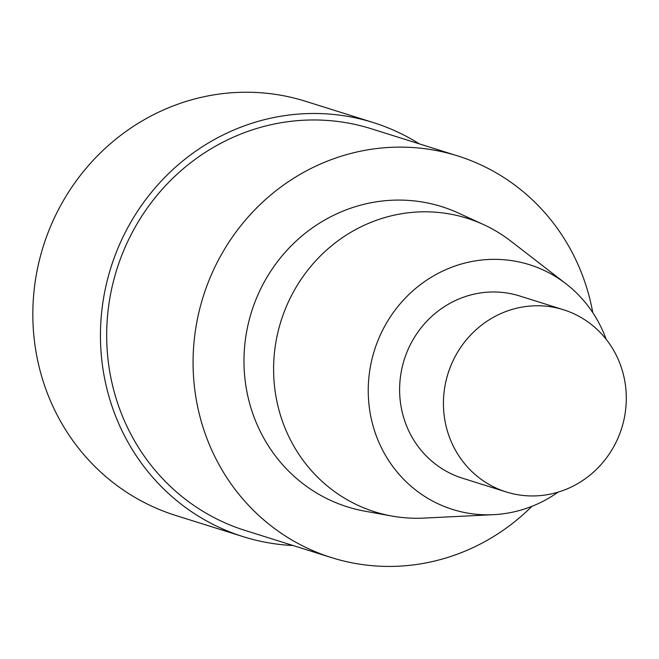 <?xml version="1.0" encoding="UTF-8"?>
<svg xmlns="http://www.w3.org/2000/svg" width="659" height="659" viewBox="0 0 659 659"><rect width="100%" height="100%" fill="white"/><g stroke="black" fill="none" stroke-linecap="round" stroke-linejoin="round"><path stroke-width="0.99" d="M531.904 506.326A210.518 200.665 -72.6 0 1 331.477 557.596A210.518 200.665 -72.6 0 1 193.186 369.633A210.518 200.665 -72.6 0 1 318.643 164.832A210.518 200.665 -72.6 0 1 457.774 155.944A210.518 200.665 -72.6 0 1 592.779 312.654M331.51 557.605L245.115 530.446A210.518 200.665 -72.6 0 1 106.791 342.474A210.518 200.665 -72.6 0 1 232.248 137.682A210.518 200.665 -72.6 0 1 371.379 128.793L457.766 155.944M391.924 516.046L364.979 511.195A157.344 149.98 -72.6 0 1 244.646 375.787A157.344 149.98 -72.6 0 1 337.836 213.318A157.344 149.98 -72.6 0 1 458.664 213.154L483.541 224.587A153.876 146.669 -72.6 0 1 510.914 241.178L566.065 283.84M558.115 492.133A128.266 122.261 -72.6 0 1 493.558 514.671A128.266 122.261 -72.6 0 1 370.77 416.315A128.266 122.261 -72.6 0 1 444.743 270.132A128.266 122.261 -72.6 0 1 566.056 283.831A128.266 122.261 -72.6 0 1 606.156 339.294M423.951 518.106A153.876 146.669 -72.6 0 1 391.916 516.046A153.876 146.669 -72.6 0 1 274.251 383.629A153.876 146.669 -72.6 0 1 365.383 224.744A153.876 146.669 -72.6 0 1 483.541 224.595M500.395 313.791A95.489 91.024 -72.6 0 1 563.503 309.755A95.489 91.024 -72.6 0 1 621.701 428.161A95.489 91.024 -72.6 0 1 506.219 491.944A95.489 91.024 -72.6 0 1 443.482 406.685A95.489 91.024 -72.6 0 1 500.395 313.791M506.236 491.952L462.412 478.179A95.489 91.024 -72.6 0 1 399.667 392.912A95.489 91.024 -72.6 0 1 456.572 300.01A95.489 91.024 -72.6 0 1 519.687 295.982M293.09 545.528A217.025 206.868 -72.6 0 1 243.13 536.648A217.025 206.868 -72.6 0 1 100.563 342.869A217.025 206.868 -72.6 0 1 229.9 131.742A217.025 206.868 -72.6 0 1 373.332 122.582A217.025 206.868 -72.6 0 1 419.346 143.868M175.525 515.396A217.025 206.868 -72.6 0 1 32.95 321.617A217.025 206.868 -72.6 0 1 162.287 110.49A217.025 206.868 -72.6 0 1 305.718 101.329L373.323 122.574M493.5 514.671L423.877 518.106M563.503 309.755L519.679 295.982M243.163 536.657L175.549 515.404"/></g></svg>
